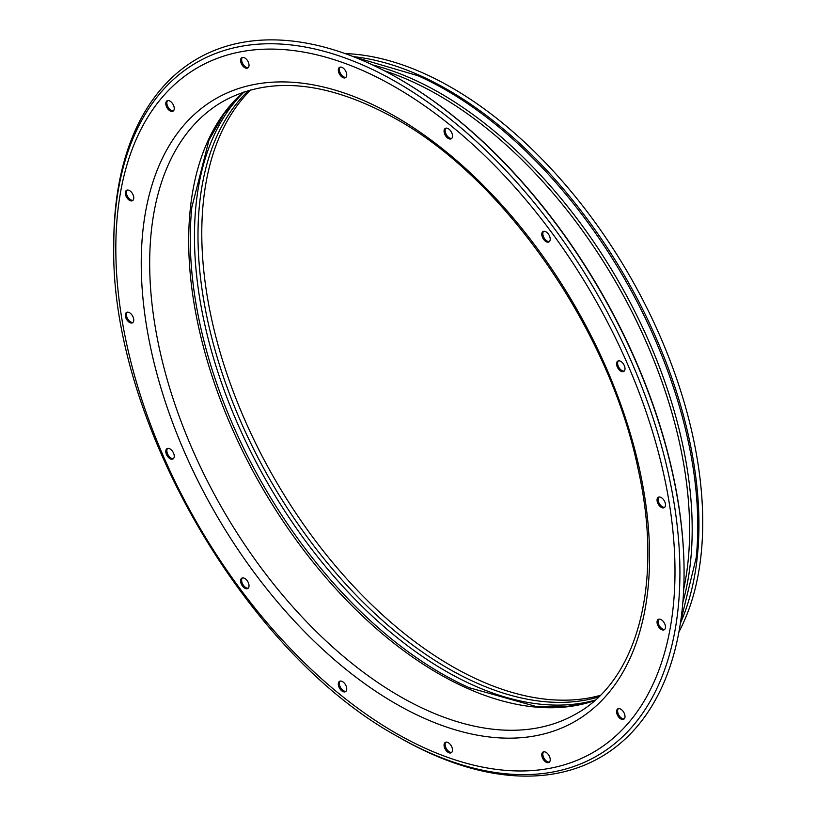 <?xml version="1.0" encoding="UTF-8"?>
<svg xmlns="http://www.w3.org/2000/svg" width="816" height="816" viewBox="0 0 816 816"><rect width="100%" height="100%" fill="white"/><g stroke="black" fill="none" stroke-linecap="round" stroke-linejoin="round"><path stroke-width="1.22" d="M545.996 752.352A5.977 3.448 -120 0 0 543.017 752.056A5.977 3.448 -120 0 0 542.099 756.84A5.977 3.448 -120 0 0 545.996 762.113A5.977 3.448 -120 0 0 548.984 762.409A5.977 3.448 -120 0 0 549.902 757.615A5.977 3.448 -120 0 0 545.996 752.352M549.464 762.022A5.977 3.448 60 0 1 547.057 761.501A5.977 3.448 60 0 1 543.313 756.718A5.977 3.448 60 0 1 543.589 751.832M448.29 742.672A5.977 3.448 -120 0 0 445.301 742.376A5.977 3.448 -120 0 0 444.383 747.17A5.977 3.448 -120 0 0 448.29 752.434A5.977 3.448 -120 0 0 451.279 752.729A5.977 3.448 -120 0 0 452.186 747.935A5.977 3.448 -120 0 0 448.29 742.672M451.758 752.342A5.977 3.448 60 0 1 449.341 751.822A5.977 3.448 60 0 1 445.597 747.038A5.977 3.448 60 0 1 445.873 742.152M342.526 681.615A5.977 3.448 -120 0 0 339.538 681.319A5.977 3.448 -120 0 0 338.62 686.103A5.977 3.448 -120 0 0 342.526 691.366A5.977 3.448 -120 0 0 345.505 691.662A5.977 3.448 -120 0 0 346.423 686.878A5.977 3.448 -120 0 0 342.526 681.615M345.994 691.274A5.977 3.448 60 0 1 343.577 690.754A5.977 3.448 60 0 1 339.833 685.981A5.977 3.448 60 0 1 340.109 681.095M244.81 578.462A5.977 3.448 -120 0 0 241.822 578.167A5.977 3.448 -120 0 0 240.904 582.95A5.977 3.448 -120 0 0 244.81 588.214A5.977 3.448 -120 0 0 247.799 588.509A5.977 3.448 -120 0 0 248.707 583.726A5.977 3.448 -120 0 0 244.81 578.462M248.278 588.122A5.977 3.448 60 0 1 245.861 587.612A5.977 3.448 60 0 1 242.117 582.828A5.977 3.448 60 0 1 242.393 577.942M170.024 448.922A5.977 3.448 -120 0 0 167.035 448.627A5.977 3.448 -120 0 0 166.117 453.421A5.977 3.448 -120 0 0 170.024 458.684A5.977 3.448 -120 0 0 173.002 458.98A5.977 3.448 -120 0 0 173.92 454.186A5.977 3.448 -120 0 0 170.024 448.922M173.492 458.592A5.977 3.448 60 0 1 171.074 458.072A5.977 3.448 60 0 1 167.331 453.288A5.977 3.448 60 0 1 167.606 448.402M129.55 312.722A5.977 3.448 -120 0 0 126.562 312.426A5.977 3.448 -120 0 0 125.644 317.22A5.977 3.448 -120 0 0 129.55 322.483A5.977 3.448 -120 0 0 132.529 322.779A5.977 3.448 -120 0 0 133.447 317.995A5.977 3.448 -120 0 0 129.55 312.722M133.018 322.391A5.977 3.448 60 0 1 130.601 321.871A5.977 3.448 60 0 1 126.857 317.087A5.977 3.448 60 0 1 127.133 312.212M129.55 190.597A5.977 3.448 -120 0 0 126.562 190.301A5.977 3.448 -120 0 0 125.644 195.085A5.977 3.448 -120 0 0 129.55 200.359A5.977 3.448 -120 0 0 132.529 200.654A5.977 3.448 -120 0 0 133.447 195.86A5.977 3.448 -120 0 0 129.55 190.597M133.018 200.267A5.977 3.448 60 0 1 130.601 199.747A5.977 3.448 60 0 1 126.857 194.963A5.977 3.448 60 0 1 127.133 190.077M170.024 101.133A5.977 3.448 -120 0 0 167.035 100.837A5.977 3.448 -120 0 0 166.117 105.631A5.977 3.448 -120 0 0 170.024 110.894A5.977 3.448 -120 0 0 173.002 111.19A5.977 3.448 -120 0 0 173.92 106.396A5.977 3.448 -120 0 0 170.024 101.133M173.492 110.803A5.977 3.448 60 0 1 171.074 110.282A5.977 3.448 60 0 1 167.331 105.499A5.977 3.448 60 0 1 167.606 100.613M244.81 57.956A5.977 3.448 -120 0 0 241.822 57.661A5.977 3.448 -120 0 0 240.904 62.444A5.977 3.448 -120 0 0 244.81 67.708A5.977 3.448 -120 0 0 247.799 68.003A5.977 3.448 -120 0 0 248.707 63.22A5.977 3.448 -120 0 0 244.81 57.956M248.278 67.626A5.977 3.448 60 0 1 245.861 67.106A5.977 3.448 60 0 1 242.117 62.322A5.977 3.448 60 0 1 242.393 57.436M342.526 67.636A5.977 3.448 -120 0 0 339.538 67.34A5.977 3.448 -120 0 0 338.62 72.124A5.977 3.448 -120 0 0 342.526 77.387A5.977 3.448 -120 0 0 345.505 77.683A5.977 3.448 -120 0 0 346.423 72.899A5.977 3.448 -120 0 0 342.526 67.636M345.994 77.296A5.977 3.448 60 0 1 343.577 76.786A5.977 3.448 60 0 1 339.833 72.002A5.977 3.448 60 0 1 340.109 67.116M448.29 128.693A5.977 3.448 -120 0 0 445.301 128.398A5.977 3.448 -120 0 0 444.383 133.192A5.977 3.448 -120 0 0 448.29 138.455A5.977 3.448 -120 0 0 451.279 138.751A5.977 3.448 -120 0 0 452.186 133.967A5.977 3.448 -120 0 0 448.29 128.693M451.758 138.363A5.977 3.448 60 0 1 449.341 137.843A5.977 3.448 60 0 1 445.597 133.059A5.977 3.448 60 0 1 445.873 128.173M545.996 231.846A5.977 3.448 -120 0 0 543.017 231.55A5.977 3.448 -120 0 0 542.099 236.344A5.977 3.448 -120 0 0 545.996 241.607A5.977 3.448 -120 0 0 548.984 241.903A5.977 3.448 -120 0 0 549.902 237.109A5.977 3.448 -120 0 0 545.996 231.846M549.464 241.516A5.977 3.448 60 0 1 547.057 240.995A5.977 3.448 60 0 1 543.313 236.212A5.977 3.448 60 0 1 543.589 231.326M620.792 361.386A5.977 3.448 -120 0 0 617.804 361.09A5.977 3.448 -120 0 0 616.886 365.874A5.977 3.448 -120 0 0 620.792 371.137A5.977 3.448 -120 0 0 623.771 371.433A5.977 3.448 -120 0 0 624.689 366.649A5.977 3.448 -120 0 0 620.792 361.386M624.26 371.045A5.977 3.448 60 0 1 621.843 370.525A5.977 3.448 60 0 1 618.1 365.752A5.977 3.448 60 0 1 618.375 360.866M661.266 497.587A5.977 3.448 -120 0 0 658.277 497.291A5.977 3.448 -120 0 0 657.359 502.075A5.977 3.448 -120 0 0 661.266 507.338A5.977 3.448 -120 0 0 664.255 507.634A5.977 3.448 -120 0 0 665.162 502.85A5.977 3.448 -120 0 0 661.266 497.587M664.734 507.246A5.977 3.448 60 0 1 662.317 506.726A5.977 3.448 60 0 1 658.573 501.952A5.977 3.448 60 0 1 658.849 497.066M620.792 709.175A5.977 3.448 -120 0 0 617.804 708.88A5.977 3.448 -120 0 0 616.886 713.663A5.977 3.448 -120 0 0 620.792 718.927A5.977 3.448 -120 0 0 623.771 719.222A5.977 3.448 -120 0 0 624.689 714.439A5.977 3.448 -120 0 0 620.792 709.175M624.26 718.835A5.977 3.448 60 0 1 621.843 718.325A5.977 3.448 60 0 1 618.1 713.541A5.977 3.448 60 0 1 618.375 708.655M661.266 619.711A5.977 3.448 -120 0 0 658.277 619.415A5.977 3.448 -120 0 0 657.359 624.199A5.977 3.448 -120 0 0 661.266 629.462A5.977 3.448 -120 0 0 664.255 629.758A5.977 3.448 -120 0 0 665.162 624.974A5.977 3.448 -120 0 0 661.266 619.711M664.734 629.381A5.977 3.448 60 0 1 662.317 628.861A5.977 3.448 60 0 1 658.573 624.077A5.977 3.448 60 0 1 658.849 619.191M113.771 245.769L113.771 243.372A403.257 232.825 60 0 1 398.922 78.734A403.257 232.825 60 0 1 398.932 78.744L399.667 79.172A402.206 232.213 60 0 1 399.677 79.172A402.206 232.213 60 0 1 684.073 571.771L684.073 572.628A403.257 232.825 60 0 1 398.922 737.266A403.257 232.825 60 0 1 398.922 737.256A403.257 232.825 60 0 1 398.912 737.256L396.851 736.063A400.319 231.132 60 0 1 396.841 736.063C245.147 652.78 110.058 418.863 113.771 245.769A400.319 231.132 60 0 1 396.851 82.334A400.319 231.132 60 0 1 679.922 572.628A400.319 231.132 60 0 1 396.851 736.063L398.922 737.256M399.677 79.172L398.932 78.744A403.257 232.825 60 0 1 684.073 572.628M600.229 695.395A353.471 204.082 60 0 1 451.727 666.121A353.471 204.082 60 0 1 228.582 378.695A353.471 204.082 60 0 1 250.685 89.964M345.066 53.57A354.97 204.938 60 0 1 451.727 87.679A354.97 204.938 60 0 1 678.943 631.859M354.287 57.028L417.935 75.704A355.97 205.52 60 0 1 446.077 90.127A355.97 205.52 60 0 1 696.201 557.685L696.058 559.021M353.246 56.62A354.97 204.938 60 0 1 447.933 89.872A354.97 204.938 60 0 1 680.391 623.261M372.555 64.923A355.97 205.52 60 0 1 440.487 93.361A355.97 205.52 60 0 1 682.849 602.381M384.428 70.798A354.97 204.938 60 0 1 438.62 95.248A354.97 204.938 60 0 1 683.706 589.152M395.403 87.19A395.393 228.286 60 0 1 674.995 571.455A395.393 228.286 60 0 1 395.403 732.87A395.393 228.286 60 0 1 115.821 248.615A395.393 228.286 60 0 1 395.403 87.19M576.361 713.714A353.471 204.082 60 0 1 399.626 696.211A353.471 204.082 60 0 1 168.708 384.724A353.471 204.082 60 0 1 222.89 101.47C270.351 75.296 328.267 81.233 396.637 119.279C505.522 180.04 609.868 331.031 638.163 469.241C663.561 582.797 637.826 679.891 576.361 713.714M395.403 116.545A359.448 207.529 60 0 1 649.577 556.777A359.448 207.529 60 0 1 395.403 703.525A359.448 207.529 60 0 1 141.239 263.293A359.448 207.529 60 0 1 395.403 116.545M594.599 700.648A353.471 204.082 60 0 1 438.62 673.69A353.471 204.082 60 0 1 213.394 380.174A353.471 204.082 60 0 1 243.321 92.218M470.485 688.265L469.241 687.715A354.848 204.867 60 0 1 441.181 673.333A354.848 204.867 60 0 1 191.842 207.254L208.998 140.056L224.237 113.444L243.494 92.157M595.252 700.077A354.848 204.867 60 0 1 445.373 670.915A354.848 204.867 60 0 1 221.136 381.725A354.848 204.867 60 0 1 244.147 91.933M598.628 696.966A353.471 204.082 60 0 1 447.933 668.314A353.471 204.082 60 0 1 224.176 379.114A353.471 204.082 60 0 1 248.523 90.566M417.935 75.704L416.711 75.164M680.554 622.139L696.201 557.685M469.241 687.715L536 706.452L566.671 706.564L594.731 700.536M191.984 205.897L191.842 207.254"/></g></svg>
